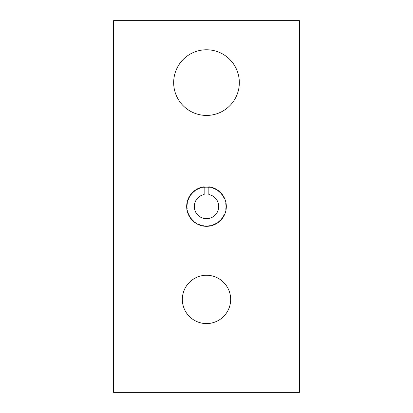 <?xml version="1.0" encoding="UTF-8"?>
<svg xmlns="http://www.w3.org/2000/svg" width="413" height="413" viewBox="0 0 413 413"><rect width="100%" height="100%" fill="white"/><g stroke="black" fill="none" stroke-linecap="round" stroke-linejoin="round"><path stroke-width="0.31" stroke-dasharray="2.06 1.55" d="M239.334 82.6A32.834 32.834 0 0 0 206.5 49.767A32.834 32.834 0 0 0 173.666 82.6A32.834 32.834 0 0 0 206.5 115.433A32.834 32.834 0 0 0 239.334 82.6M208.854 187.316A19.328 19.328 0 0 1 225.828 206.5A19.328 19.328 0 0 0 206.5 187.172A19.328 19.328 0 0 0 187.172 206.5A19.328 19.328 0 0 1 204.146 187.316M230.661 299.425A24.16 24.16 0 0 0 206.5 275.264A24.16 24.16 0 0 0 182.339 299.425A24.16 24.16 0 0 0 206.5 323.585A24.16 24.16 0 0 0 230.661 299.425M187.172 206.5A19.328 19.328 0 0 0 206.5 225.828A19.328 19.328 0 0 0 225.828 206.5A19.328 19.328 0 0 1 206.5 225.828A19.328 19.328 0 0 1 187.172 206.5M299.425 392.35L299.425 20.65L113.575 20.65L113.575 392.35L299.425 392.35M208.854 194.523L208.854 186.815A19.824 19.824 0 0 1 223.263 217.083A19.824 19.824 0 0 1 189.737 217.083A19.824 19.824 0 0 1 204.146 186.815L204.146 194.523A12.204 12.204 0 0 0 196.345 213.273A12.204 12.204 0 0 0 216.655 213.273A12.204 12.204 0 0 0 208.854 194.523"/><path stroke-width="0.62" d="M173.666 82.6A32.834 32.834 0 0 1 206.5 49.767A32.834 32.834 0 0 1 239.334 82.6A32.834 32.834 0 0 1 206.5 115.433A32.834 32.834 0 0 1 173.666 82.6M204.146 187.316A19.328 19.328 0 0 1 208.854 187.316M182.339 299.425A24.16 24.16 0 0 1 206.5 275.264A24.16 24.16 0 0 1 230.661 299.425A24.16 24.16 0 0 1 206.5 323.585A24.16 24.16 0 0 1 182.339 299.425M299.425 20.65L299.425 392.35L113.575 392.35L113.575 20.65L299.425 20.65M208.854 186.815L208.854 194.523A12.204 12.204 0 0 1 216.655 213.273A12.204 12.204 0 0 1 196.345 213.273A12.204 12.204 0 0 1 204.146 194.523L204.146 186.815A19.824 19.824 0 0 0 189.737 217.083A19.824 19.824 0 0 0 223.263 217.083A19.824 19.824 0 0 0 208.854 186.815"/></g></svg>
